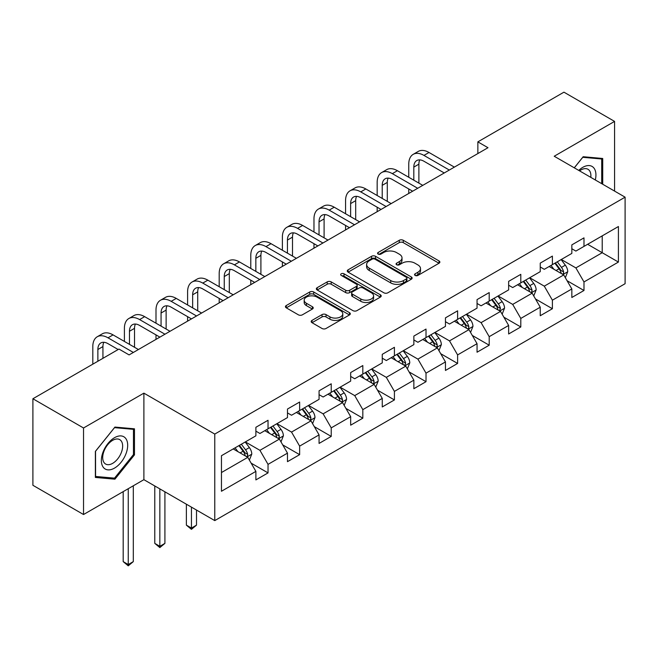 <?xml version="1.0" encoding="UTF-8"?>
<svg xmlns="http://www.w3.org/2000/svg" width="658" height="658" viewBox="0 0 658 658"><rect width="100%" height="100%" fill="white"/><g stroke="black" fill="none" stroke-linecap="round" stroke-linejoin="round"><path stroke-width="0.99" d="M415.132 275.431A1.966 1.135 0 0 0 417.912 275.431L439.034 263.233A2.813 1.62 0 0 0 439.865 262.09A2.813 1.62 0 0 0 439.034 260.938L403.255 240.285A2.813 1.62 0 0 0 399.274 240.285L378.153 252.475A1.966 1.135 0 0 0 377.577 253.281A1.966 1.135 0 0 0 378.153 254.087A1.966 1.135 0 0 0 380.941 254.087L383.672 252.507A8.998 5.198 0 0 1 396.396 252.507L399.381 254.227A8.998 5.198 0 0 1 402.013 257.903A8.998 5.198 0 0 1 399.381 261.571L396.642 263.151A1.966 1.135 0 0 0 396.067 263.957A1.966 1.135 0 0 0 396.642 264.755A1.966 1.135 0 0 0 399.431 264.755L402.161 263.175A8.998 5.198 0 0 1 414.885 263.175L417.863 264.903A8.998 5.198 0 0 1 420.503 268.571A8.998 5.198 0 0 1 417.863 272.248L415.132 273.827A1.966 1.135 0 0 0 414.556 274.625A1.966 1.135 0 0 0 415.132 275.431L415.132 273.827M312.007 320.397A2.813 1.62 0 0 0 311.185 321.54A2.813 1.62 0 0 0 312.007 322.691L322.042 328.49A2.813 1.62 0 0 0 326.023 328.49L349.48 314.943A2.813 1.62 0 0 0 350.303 313.792A2.813 1.62 0 0 0 349.48 312.649L313.693 291.988A2.813 1.62 0 0 0 309.721 291.988L286.263 305.534A2.813 1.62 0 0 0 285.44 306.677A2.813 1.62 0 0 0 286.263 307.829L298.387 314.828A2.813 1.62 0 0 0 302.367 314.828L312.402 309.03A2.813 1.62 0 0 0 313.224 307.886A2.813 1.62 0 0 0 312.402 306.735L306.389 303.264A7.518 4.343 0 0 1 304.185 300.196A7.518 4.343 0 0 1 308.832 296.182A7.518 4.343 0 0 1 317.024 297.12L340.581 310.724A7.518 4.343 0 0 1 342.785 313.792A7.518 4.343 0 0 1 338.146 317.806A7.518 4.343 0 0 1 329.946 316.868L326.023 314.598A2.813 1.62 0 0 0 322.042 314.598L312.007 320.397L312.007 322.691M143.888 393.147L83.533 427.988L32.9 398.756L32.9 485.291L83.533 514.523L143.888 479.674L214.771 520.601L214.771 434.074L143.888 393.147L143.888 479.674M614.572 191.091L614.572 121.401L554.217 156.242L625.1 197.17L214.771 434.074M614.572 121.401L563.939 92.169L477.856 141.865L477.856 153.553M32.9 398.756L118.975 349.061L129.1 354.909L487.989 147.713L477.856 141.865M383.869 292.794A2.813 1.62 0 0 0 387.85 292.794L411.308 279.247A2.813 1.62 0 0 0 412.13 278.104A2.813 1.62 0 0 0 411.308 276.952L375.521 256.291A2.813 1.62 0 0 0 371.548 256.291L348.09 269.838A2.813 1.62 0 0 0 347.268 270.981A2.813 1.62 0 0 0 348.09 272.132L383.869 292.794M342.012 275.858A1.966 1.135 0 0 1 344.011 276.138L344.011 273.794L380.39 294.8A2.813 1.62 0 0 1 381.212 295.944A2.813 1.62 0 0 1 380.39 297.095L356.932 310.642A2.813 1.62 0 0 1 352.959 310.642L317.172 289.981L317.172 287.686A2.813 1.62 0 0 0 316.35 288.829A2.813 1.62 0 0 0 317.172 289.981M317.172 287.686L327.215 281.887A2.813 1.62 0 0 1 331.188 281.887L345.705 290.268A2.813 1.62 0 0 0 349.678 290.268L356.34 286.419A2.813 1.62 0 0 0 357.162 285.276A2.813 1.62 0 0 0 356.34 284.124L341.231 275.406A1.966 1.135 0 0 1 340.655 274.6A1.966 1.135 0 0 1 341.864 273.547A1.966 1.135 0 0 1 344.011 273.794M214.771 520.601L625.1 283.705L625.1 197.17M251.126 463.133L268.036 472.896L268.036 464.359L287.48 453.132L287.48 461.669L299.637 454.653L299.637 446.116L319.072 434.889L319.072 443.426L331.229 436.41L331.229 427.873L350.673 416.654L350.673 425.183L362.821 418.167L362.821 409.638L382.265 398.411L382.265 406.948L394.413 399.932L394.413 391.395L413.857 380.168L413.857 388.705L426.014 381.689L426.014 373.152L445.458 361.925L445.458 370.462L457.606 363.446L457.606 354.909L477.05 343.682L477.05 352.219L489.198 345.203L489.198 336.666L508.642 325.447L508.642 333.984L520.799 326.968L520.799 318.431L540.243 307.204L540.243 315.741L552.391 308.725L552.391 300.188L571.835 288.961L571.835 297.498L583.983 290.482L583.983 281.945L618.413 262.065L618.413 226.525L602.21 235.877M268.036 472.896L255.888 479.912L255.888 471.375L221.458 491.255L221.458 455.706L255.888 435.826L255.888 427.289L268.036 420.273L268.036 428.81L287.48 417.583L287.48 409.046L299.637 402.03L299.637 410.567L319.072 399.34L319.072 390.811L331.229 383.795L331.229 392.324L350.673 381.105L350.673 372.568L362.821 365.552L362.821 374.089L382.265 362.862L382.265 354.325L394.413 347.309L394.413 355.846L413.857 344.619L413.857 336.082L426.014 329.066L426.014 337.603L445.458 326.376L445.458 317.847L457.606 310.831L457.606 319.36L477.05 308.141L477.05 299.604L489.198 292.588L489.198 301.125L508.642 289.898L508.642 281.361L520.799 274.345L520.799 282.882L540.243 271.655L540.243 263.118L552.391 256.102L552.391 264.639L571.835 253.412L571.835 244.883L583.983 237.867L583.983 246.396L618.413 226.525M264.796 430.677L279.379 439.1L259.935 450.327L245.352 441.905M255.888 431.146L259.935 433.49L268.036 428.81M259.935 450.327L268.036 464.359M279.379 439.1L287.48 453.132M296.396 412.443L310.971 420.857L291.535 432.084L276.952 423.662M287.48 412.911L291.535 415.247L299.637 410.567M291.535 432.084L299.637 446.116M310.971 420.857L319.072 434.889M327.988 394.2L342.571 402.622L323.127 413.841L308.544 405.427M319.072 394.668L323.127 397.004L331.229 392.324M323.127 413.841L331.229 427.873M342.571 402.622L350.673 416.654M359.581 375.957L374.163 384.379L354.72 395.606L340.137 387.184M350.673 376.425L354.72 378.761L362.821 374.089M354.72 395.606L362.821 409.638M374.163 384.379L382.265 398.411M391.173 357.713L405.756 366.136L386.32 377.363L371.737 368.941M382.265 358.182L386.32 360.526L394.413 355.846M386.32 377.363L394.413 391.395M405.756 366.136L413.857 380.168M422.773 339.479L437.356 347.893L417.912 359.12L403.329 350.698M413.857 339.947L417.912 342.283L426.014 337.603M417.912 359.12L426.014 373.152M437.356 347.893L445.458 361.925M454.365 321.236L468.948 329.65L449.504 340.877L434.922 332.463M445.458 321.704L449.504 324.04L457.606 319.36M449.504 340.877L457.606 354.909M468.948 329.65L477.05 343.682M485.958 302.993L500.541 311.415L481.097 322.642L466.522 314.22M477.05 303.461L481.097 305.797L489.198 301.125M481.097 322.642L489.198 336.666M500.541 311.415L508.642 325.447M517.558 284.75L532.141 293.172L512.697 304.399L498.114 295.977M508.642 285.218L512.697 287.562L520.799 282.882M512.697 304.399L520.799 318.431M532.141 293.172L540.243 307.204M549.15 266.515L563.733 274.929L544.289 286.156L529.706 277.734M540.243 266.975L544.289 269.319L552.391 264.639M544.289 286.156L552.391 300.188M563.733 274.929L571.835 288.961M587.635 244.291L602.218 252.713L575.882 267.913L561.299 259.499M571.835 248.74L575.882 251.076L583.983 246.396M575.882 267.913L583.983 281.945M602.218 235.877L602.218 252.713L618.413 262.065M83.533 427.988L83.533 514.523M221.458 472.543L247.786 457.343L233.203 448.92M247.786 457.343L255.888 471.375M567.073 280.719L583.983 290.482M535.48 298.962L552.391 308.725M503.888 317.197L520.799 326.968M472.288 335.44L489.198 345.203M440.695 353.683L457.606 363.446M409.103 371.926L426.014 381.689M377.503 390.169L394.413 399.932M345.911 408.404L362.821 418.167M314.318 426.647L331.229 436.41M282.718 444.89L299.637 454.653M602.72 184.248L602.72 158.479L583.177 156.727L574.261 167.823M95.377 477.445L114.928 479.189L134.471 454.875L134.471 428.819L114.928 427.075L95.377 451.388L95.377 477.445M133.459 454.291L134.471 454.875M112.863 477.996L114.928 479.189M415.922 275.71L417.863 274.583A8.998 5.198 0 0 0 420.503 270.915L420.503 268.571M402.013 257.903L402.013 260.239A8.998 5.198 0 0 1 399.381 263.907L397.432 265.034M439.001 263.258L403.255 242.621A2.813 1.62 0 0 0 399.274 242.621L378.942 254.358M411.266 279.272L375.521 258.635A2.813 1.62 0 0 0 371.548 258.635L348.123 272.157M406.34 278.902A1.966 1.135 0 0 0 406.915 278.104A1.966 1.135 0 0 0 406.34 277.298L374.928 259.162A1.966 1.135 0 0 0 372.14 259.162L369.261 260.823A8.998 5.198 0 0 0 366.621 264.5A8.998 5.198 0 0 0 369.261 268.168L390.729 280.571A8.998 5.198 0 0 0 403.453 280.571L406.34 278.902L406.34 281.246A1.966 1.135 0 0 0 406.915 280.44L406.915 278.104M366.621 264.5L366.621 266.835A8.998 5.198 0 0 0 369.261 270.512L369.261 268.168M406.34 281.246L403.453 282.907A8.998 5.198 0 0 1 390.729 282.907L369.261 270.512M317.214 289.997L327.215 284.223L327.215 281.887M357.162 285.276L357.162 287.612A2.813 1.62 0 0 1 356.34 288.763L349.678 292.604A2.813 1.62 0 0 1 345.705 292.604L331.188 284.223A2.813 1.62 0 0 0 327.215 284.223M344.011 276.138L380.357 297.12M360.765 298.962A7.518 4.343 0 0 0 368.957 299.9A7.518 4.343 0 0 0 373.596 295.886A7.518 4.343 0 0 0 371.4 292.818L363.101 288.031A2.813 1.62 0 0 0 359.12 288.031L352.458 291.872A2.813 1.62 0 0 0 351.635 293.024A2.813 1.62 0 0 0 352.458 294.167L360.765 298.962L360.765 301.298A7.518 4.343 0 0 0 368.957 302.244A7.518 4.343 0 0 0 373.596 298.23L373.596 295.886M351.635 293.024L351.635 295.36A2.813 1.62 0 0 0 352.458 296.503L352.458 294.167M360.765 301.298L352.458 296.503M342.785 313.792L342.785 316.136A7.518 4.343 0 0 1 338.146 320.142A7.518 4.343 0 0 1 329.946 319.204L326.023 316.934A2.813 1.62 0 0 0 322.042 316.934L312.04 322.708M304.185 300.196L304.185 302.532A7.518 4.343 0 0 0 306.389 305.6L306.389 303.264M312.369 309.054L306.389 305.6M349.439 314.968L313.693 294.323A2.813 1.62 0 0 0 309.721 294.323L286.296 307.845M565.337 277.701L567.739 271.631A7.592 4.384 -120 0 0 565.321 265.166L561.142 259.589M553.855 269.229L551.017 265.437M562.557 274.254L563.478 273.284L563.643 271.96A7.592 4.384 -120 0 0 561.471 267.395L557.293 261.81M555.393 262.912L560.032 269.097A3.866 2.229 60 0 1 560.731 270.274L563.643 271.96M554.859 263.216L559.045 268.793A7.592 4.384 60 0 1 561.216 273.358M408.758 177.273L408.758 164.171A21.484 12.403 60 0 1 413.208 154.342L418.266 151.414A21.484 12.403 60 0 1 429.008 152.483L454.365 167.124M413.208 154.342A21.484 12.403 60 0 1 423.949 155.403L449.307 170.044M444.24 172.964L423.949 161.251A14.32 8.266 -120 0 0 416.785 160.544A14.32 8.266 -120 0 0 413.816 167.099L413.816 180.193M419.779 159.878A14.32 8.266 -120 0 0 418.883 164.171L418.883 183.113M408.758 193.452L408.758 188.961M600.45 158.274L601.708 158.997L601.708 183.664M574.302 167.839L582.774 157.303L601.708 158.997M595.301 179.971A18.621 10.75 120 0 0 592.077 166.433A18.621 10.75 120 0 0 578.744 170.406M590.802 177.364A14.098 8.135 120 0 0 587.972 169.279A14.098 8.135 120 0 0 579.558 170.874M114.517 468.101A18.621 10.75 120 0 0 127.685 445.301A18.621 10.75 120 0 0 114.517 437.693A18.621 10.75 120 0 0 101.357 460.501A18.621 10.75 120 0 0 114.517 468.101M112.674 463.339A14.098 8.135 120 0 0 121.886 450.919A14.098 8.135 120 0 0 119.723 439.626A14.098 8.135 120 0 0 112.674 440.325A14.098 8.135 120 0 0 103.462 452.745A14.098 8.135 120 0 0 105.625 464.038A14.098 8.135 120 0 0 112.674 463.339M95.583 451.207L114.517 427.651L133.459 429.337L133.459 454.588L114.517 478.144L95.583 476.458L95.542 451.182M132.2 428.613L133.459 429.337M533.737 295.944L536.147 289.874A7.592 4.384 -120 0 0 533.728 283.409L529.542 277.832M522.255 287.464L519.417 283.68M530.965 292.497L531.886 291.519L532.051 290.194A7.592 4.384 -120 0 0 529.879 285.63L525.701 280.053M523.793 281.147L528.432 287.34A3.866 2.229 60 0 1 529.139 288.517L532.051 290.194M523.266 281.451L527.445 287.036A7.592 4.384 60 0 1 529.616 291.601M502.144 314.187L504.554 308.117A7.592 4.384 -120 0 0 502.128 301.652L497.95 296.075M490.662 305.707L487.825 301.915M499.373 310.732L500.458 308.438A7.592 4.384 -120 0 0 498.279 303.873L494.1 298.296M492.2 299.39L496.839 305.583A3.866 2.229 60 0 1 497.538 306.76L500.458 308.438M491.674 299.694L495.852 305.279A7.592 4.384 60 0 1 498.024 309.844M377.166 195.508L377.166 182.414A21.484 12.403 60 0 1 381.607 172.585L386.674 169.657A21.484 12.403 60 0 1 397.416 170.718L422.773 185.359M381.607 172.585A21.484 12.403 60 0 1 392.349 173.646L417.707 188.287M412.648 191.207L392.349 179.494A14.32 8.266 -120 0 0 385.193 178.779A14.32 8.266 -120 0 0 382.224 185.342L382.224 198.436M388.187 178.121A14.32 8.266 -120 0 0 387.291 182.414L387.291 201.356M377.166 211.695L377.166 207.204M345.565 213.751L345.565 200.657A21.484 12.403 60 0 1 350.015 190.82L355.081 187.9A21.484 12.403 60 0 1 365.823 188.961L391.173 203.602M350.015 190.82A21.484 12.403 60 0 1 360.757 191.889L386.114 206.53M381.048 209.45L360.757 197.729A14.32 8.266 -120 0 0 353.593 197.022A14.32 8.266 -120 0 0 350.632 203.577L350.632 216.679M356.587 196.364A14.32 8.266 -120 0 0 355.69 200.657L355.69 219.599M345.565 229.938L345.565 225.447M470.552 332.422L472.954 326.36A7.592 4.384 -120 0 0 470.536 319.895L466.358 314.31M459.07 323.95L456.233 320.158M467.772 328.975L468.693 328.005L468.858 326.681A7.592 4.384 -120 0 0 466.686 322.116L462.508 316.531M460.608 317.633L465.247 323.826A3.866 2.229 60 0 1 465.946 324.994L468.858 326.681M460.074 317.937L464.26 323.514A7.592 4.384 60 0 1 466.432 328.079M438.952 350.665L441.362 344.595A7.592 4.384 -120 0 0 438.944 338.138L434.757 332.553M427.478 342.193L424.632 338.401M436.18 347.218L437.101 346.248L437.266 344.924A7.592 4.384 -120 0 0 435.094 340.359L430.916 334.774M429.008 335.876L433.647 342.061A3.866 2.229 60 0 1 434.354 343.237L437.266 344.924M428.481 336.18L432.66 341.757A7.592 4.384 60 0 1 434.839 346.322M407.36 368.908L409.769 362.838A7.592 4.384 -120 0 0 407.343 356.373L403.165 350.796M395.877 360.428L393.04 356.644M404.588 365.461L405.673 363.158A7.592 4.384 -120 0 0 403.502 358.594L399.316 353.017M397.416 354.111L402.054 360.304A3.866 2.229 60 0 1 402.754 361.481L405.673 363.158M396.889 354.423L401.067 360A7.592 4.384 60 0 1 403.239 364.565M313.973 231.994L313.973 218.9A21.484 12.403 60 0 1 318.423 209.063L323.481 206.143A21.484 12.403 60 0 1 334.223 207.204L359.581 221.845M318.423 209.063A21.484 12.403 60 0 1 329.164 210.124L354.522 224.765M349.456 227.693L329.164 215.972A14.32 8.266 -120 0 0 322.001 215.265A14.32 8.266 -120 0 0 319.04 221.82L319.04 234.914M324.994 214.607A14.32 8.266 -120 0 0 324.098 218.9L324.098 237.842M313.973 248.173L313.973 243.69M282.381 250.237L282.381 237.135A21.484 12.403 60 0 1 286.83 227.306L291.889 224.378A21.484 12.403 60 0 1 302.631 225.447L327.988 240.088M286.83 227.306A21.484 12.403 60 0 1 297.564 228.367L322.922 243.008M317.863 245.928L297.564 234.215A14.32 8.266 -120 0 0 290.408 233.508A14.32 8.266 -120 0 0 287.439 240.063L287.439 253.157M293.402 232.842A14.32 8.266 -120 0 0 292.506 237.135L292.506 256.077M282.381 266.416L282.381 261.925M250.78 268.472L250.78 255.378A21.484 12.403 60 0 1 255.23 245.549L260.297 242.621A21.484 12.403 60 0 1 271.038 243.69L296.396 258.323M255.23 245.549A21.484 12.403 60 0 1 265.972 246.61L291.329 261.251M286.263 264.171L265.972 252.458A14.32 8.266 -120 0 0 258.808 251.751A14.32 8.266 -120 0 0 255.847 258.306L255.847 271.4M261.81 251.085A14.32 8.266 -120 0 0 260.905 255.378L260.905 274.32M250.78 284.659L250.78 280.168M375.767 387.151L378.177 381.081A7.592 4.384 -120 0 0 375.751 374.616L371.573 369.039M364.285 378.671L361.448 374.879M372.987 383.696L373.909 382.726L374.073 381.401A7.592 4.384 -120 0 0 371.902 376.837L367.723 371.26M365.823 372.354L370.462 378.547A3.866 2.229 60 0 1 371.161 379.724L374.073 381.401M365.297 372.658L369.475 378.243A7.592 4.384 60 0 1 371.647 382.808M219.188 286.715L219.188 273.621A21.484 12.403 60 0 1 223.638 263.784L228.696 260.864A21.484 12.403 60 0 1 239.438 261.925L264.796 276.566M223.638 263.784A21.484 12.403 60 0 1 234.38 264.853L259.737 279.494M254.671 282.414L234.38 270.701A14.32 8.266 -120 0 0 227.216 269.986A14.32 8.266 -120 0 0 224.255 276.541L224.255 289.643M230.21 269.328A14.32 8.266 -120 0 0 229.313 273.621L229.313 292.563M219.188 302.902L219.188 298.411M344.167 405.386L346.577 399.324A7.592 4.384 -120 0 0 344.159 392.859L339.98 387.274M332.693 396.914L329.847 393.122M341.395 401.939L342.316 400.969L342.481 399.645A7.592 4.384 -120 0 0 340.309 395.08L336.131 389.495M334.223 390.597L338.862 396.79A3.866 2.229 60 0 1 339.569 397.958L342.481 399.645M333.696 390.901L337.875 396.478A7.592 4.384 60 0 1 340.054 401.051M187.596 304.958L187.596 291.864A21.484 12.403 60 0 1 192.046 282.027L197.104 279.107A21.484 12.403 60 0 1 207.846 280.168L233.203 294.809M192.046 282.027A21.484 12.403 60 0 1 202.779 283.088L228.137 297.729M223.078 300.657L202.779 288.936A14.32 8.266 -120 0 0 195.623 288.229A14.32 8.266 -120 0 0 192.654 294.784L192.654 307.878M198.617 287.571A14.32 8.266 -120 0 0 197.721 291.864L197.721 310.806M187.596 321.137L187.596 316.654M312.575 423.629L314.985 417.559A7.592 4.384 -120 0 0 312.558 411.102L308.38 405.517M301.093 415.157L298.255 411.365M309.803 420.182L310.724 419.212L310.889 417.888A7.592 4.384 -120 0 0 308.717 413.323L304.531 407.738M302.631 408.84L307.27 415.025A3.866 2.229 60 0 1 307.969 416.201L310.889 417.888M302.104 409.144L306.283 414.721A7.592 4.384 60 0 1 308.454 419.286M191.445 507.129L191.445 528.061L196.503 525.142L196.503 510.057M196.503 525.142L191.445 529.353L186.379 525.142L186.379 504.209M186.379 525.142L191.445 528.061L191.445 529.353M155.995 323.201L155.995 310.099A21.484 12.403 60 0 1 160.445 300.27L165.512 297.342A21.484 12.403 60 0 1 176.254 298.411L201.611 313.052M160.445 300.27A21.484 12.403 60 0 1 171.187 301.331L196.545 315.972M191.478 318.9L171.187 307.179A14.32 8.266 -120 0 0 164.031 306.472A14.32 8.266 -120 0 0 161.062 313.027L161.062 326.121M167.025 305.805A14.32 8.266 -120 0 0 166.129 310.099L166.129 329.049M155.995 339.38L155.995 334.889M280.982 441.872L283.392 435.802A7.592 4.384 -120 0 0 280.966 429.337L276.788 423.76M269.5 433.4L266.663 429.608M278.202 438.425L279.124 437.447L279.288 436.122A7.592 4.384 -120 0 0 277.117 431.558L272.938 425.981M271.038 427.075L275.677 433.268A3.866 2.229 60 0 1 276.376 434.445L279.288 436.122M270.512 427.387L274.69 432.964A7.592 4.384 60 0 1 276.862 437.529M159.845 488.886L159.845 546.305L164.911 543.385L164.911 491.814M164.911 543.385L159.845 547.588L154.786 543.385L154.786 485.966M154.786 543.385L159.845 546.305L159.845 547.588M124.403 341.436L124.403 328.342A21.484 12.403 60 0 1 128.853 318.513L133.919 315.585A21.484 12.403 60 0 1 144.653 316.654L170.011 331.287M128.853 318.513A21.484 12.403 60 0 1 139.595 319.574L164.952 334.215M159.886 337.135L139.595 325.422A14.32 8.266 -120 0 0 132.431 324.715A14.32 8.266 -120 0 0 129.47 331.27L129.47 344.364M135.425 324.049A14.32 8.266 -120 0 0 134.528 328.342L134.528 347.284M249.382 460.115L251.792 454.045A7.592 4.384 -120 0 0 249.374 447.58L245.195 442.003M237.908 451.635L235.062 447.843M246.61 456.66L247.531 455.69L247.696 454.365A7.592 4.384 -120 0 0 245.524 449.801L241.346 444.224M239.446 445.318L244.077 451.511A3.866 2.229 60 0 1 244.784 452.688L247.696 454.365M238.912 445.622L243.09 451.207A7.592 4.384 60 0 1 245.269 455.772M128.252 488.705L128.252 564.548L133.311 561.619L133.311 485.777M133.311 561.619L128.252 565.831L123.186 561.619L123.186 491.625M123.186 561.619L128.252 564.548L128.252 565.831M92.811 364.17L92.811 346.585A21.484 12.403 60 0 1 97.261 336.748L102.319 333.828A21.484 12.403 60 0 1 113.061 334.889L138.419 349.53M97.261 336.748A21.484 12.403 60 0 1 108.002 337.817L133.352 352.458M118.169 349.53L108.002 343.665A14.32 8.266 -120 0 0 100.838 342.95A14.32 8.266 -120 0 0 97.869 349.505L97.869 361.25M103.832 342.292A14.32 8.266 -120 0 0 102.936 346.585L102.936 358.322M417.863 274.583L417.863 272.248M396.642 264.755L396.642 263.151M399.381 263.907L399.381 261.571M378.153 254.087L378.153 252.475M399.274 242.621L399.274 240.285M403.255 242.621L403.255 240.285M439.034 263.233L439.034 260.938M348.09 272.132L348.09 269.838M371.548 258.635L371.548 256.291M375.521 258.635L375.521 256.291M411.308 279.247L411.308 276.952M390.729 282.907L390.729 280.571M403.453 282.907L403.453 280.571M331.188 284.223L331.188 281.887M345.705 292.604L345.705 290.268M349.678 292.604L349.678 290.268M356.34 288.763L356.34 286.419M380.39 297.095L380.39 294.8M322.042 316.934L322.042 314.598M326.023 316.934L326.023 314.598M329.946 319.204L329.946 316.868M312.402 309.03L312.402 306.735M286.263 307.829L286.263 305.534M309.721 294.323L309.721 291.988M313.693 294.323L313.693 291.988M349.48 314.943L349.48 312.649M562.985 274.501L567.69 271.779M561.471 267.395L565.321 265.166M556.076 270.512L559.045 268.793M429.008 152.483L423.949 155.403M418.883 164.171L413.816 167.099M531.393 292.736L536.097 290.022M529.879 285.63L533.728 283.409M524.475 288.747L527.445 287.036M499.792 310.979L504.505 308.265M498.279 303.873L502.128 301.652M492.883 306.99L495.852 305.279M397.416 170.718L392.349 173.646M387.291 182.414L382.224 185.342M365.823 188.961L360.757 191.889M355.69 200.657L350.632 203.577M468.2 329.222L472.905 326.5M466.686 322.116L470.536 319.895M461.291 325.233L464.26 323.514M436.608 347.465L441.312 344.743M435.094 340.359L438.944 338.138M429.69 343.476L432.66 341.757M405.007 365.7L409.72 362.986M403.502 358.594L407.343 356.373M398.098 361.711L401.067 360M334.223 207.204L329.164 210.124M324.098 218.9L319.04 221.82M302.631 225.447L297.564 228.367M292.506 237.135L287.439 240.063M271.038 243.69L265.972 246.61M260.905 255.378L255.847 258.306M373.415 383.943L378.128 381.229M371.902 376.837L375.751 374.616M366.506 379.954L369.475 378.243M239.438 261.925L234.38 264.853M229.313 273.621L224.255 276.541M341.823 402.186L346.527 399.464M340.309 395.08L344.159 392.859M334.914 398.197L337.875 396.478M207.846 280.168L202.779 283.088M197.721 291.864L192.654 294.784M310.222 420.429L314.935 417.707M308.717 413.323L312.558 411.102M303.313 416.44L306.283 414.721M176.254 298.411L171.187 301.331M166.129 310.099L161.062 313.027M278.63 438.664L283.343 435.95M277.117 431.558L280.966 429.337M271.721 434.675L274.69 432.964M144.653 316.654L139.595 319.574M134.528 328.342L129.47 331.27M247.038 456.907L251.743 454.193M245.524 449.801L249.374 447.58M240.129 452.918L243.09 451.207M113.061 334.889L108.002 337.817M102.936 346.585L97.869 349.505"/></g></svg>
